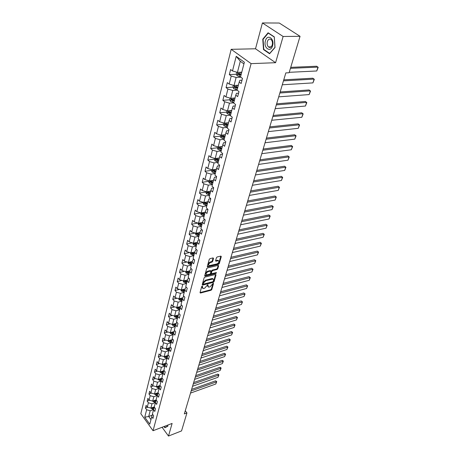 <?xml version="1.0" encoding="UTF-8"?>
<svg xmlns="http://www.w3.org/2000/svg" width="459" height="459" viewBox="0 0 459 459"><rect width="100%" height="100%" fill="white"/><g stroke="black" fill="none" stroke-linecap="round" stroke-linejoin="round"><path stroke-width="0.69" d="M202.23 286.072L201.702 286.582L200.021 292.635L200.463 293.043L211.048 290.249L211.794 289.531L213.521 283.536L213.228 283.243L210.084 286.823L209.206 287.053L208.461 287.093L207.761 284.649L204.605 288.252L203.716 288.481L202.953 288.522L202.23 286.072M213.527 258.377L213.091 257.912L210.021 258.624L209.247 259.369L207.279 266.455L207.502 266.914L218.507 264.321L219.27 263.592L221.29 256.57L220.865 256.111L217.216 256.954L216.447 257.694L215.587 260.723L215.81 261.188L218.364 260.723C219.448 261.71 218.966 262.777 216.918 263.931L209.241 265.658C208.151 264.659 208.638 263.586 210.704 262.433L211.897 262.152L212.672 261.412L213.527 258.377L213.091 257.929L212.242 260.964L212.672 261.412M275.589 62.711L283.111 36.479L300.054 36.318L279.29 23.036L262.416 22.95L255.508 48.78L231.175 49.32L251.113 63.635L275.589 62.711L255.508 48.78M162.067 427.272L168.493 436.05L172.114 423.428L153.054 430.72L251.113 63.635M168.493 436.05L181.546 430.915L186.945 412.922L185.264 410.748M300.054 36.318L289.113 72.746L285.831 72.906L184.323 413.915L186.945 412.922M204.886 277.104L204.123 277.838L202.23 284.672L202.671 285.091L213.315 282.36L214.066 281.642L216.017 274.866L215.598 274.436L204.886 277.104M204.714 275.842L204.944 276.094L204.731 275.647L206.659 268.687L207.434 267.947L218.209 265.354L217.348 268.32L217.778 268.762L218.633 265.801L218.209 265.354L218.633 265.801M217.348 268.32L216.591 269.049L217.021 269.49L217.778 268.762M217.021 269.49L212.689 270.552L211.926 271.28L211.369 273.243L211.8 273.679L216.447 272.56L216.063 273.38L204.944 276.094M231.175 49.32L140.815 413.697L153.054 430.72M236.339 74.272L229.328 74.605L231.216 76.033L229.179 84.072L227.308 82.631L226.058 87.594L227.916 89.04L225.926 96.906L224.078 95.449L222.856 100.309L224.692 101.772L222.741 109.472L220.922 107.997L219.729 112.759L221.531 114.234L219.62 121.773L217.83 120.287L216.659 124.946L218.438 126.437L216.568 133.827L214.801 132.324L213.653 136.885L215.409 138.394L213.573 145.629L211.834 144.115L210.71 148.584L212.442 150.104L210.641 157.196L208.931 155.664L207.829 160.048L209.533 161.579L207.772 168.528L206.08 166.99L205.001 171.282L206.682 172.825L204.955 179.635L203.285 178.086L202.23 182.298L203.888 183.852L202.195 190.531L200.549 188.97L199.51 193.096L201.145 194.662L199.487 201.208L197.863 199.642L196.848 203.687L198.46 205.265L196.831 211.685L195.23 210.107L194.232 214.078L195.827 215.661L194.226 221.961L192.648 220.372L191.667 224.267L193.239 225.862L191.673 232.042L190.112 230.447L189.154 234.268L190.703 235.869L189.165 241.933L187.628 240.332L186.681 244.085L188.213 245.691L186.704 251.647L185.184 250.035L184.26 253.718L185.769 255.33L184.288 261.177L182.791 259.559L181.879 263.179L183.371 264.797L181.913 270.535L180.433 268.911L179.544 272.462L181.012 274.086L179.584 279.726L178.126 278.097L177.249 281.585L178.7 283.214L177.3 288.751L175.854 287.116L174.994 290.541L176.428 292.176L175.051 297.616L173.622 295.98L172.779 299.343L174.196 300.984L172.842 306.325L171.436 304.684L170.605 307.995L172.005 309.636L170.673 314.885L169.279 313.239L168.464 316.492L169.847 318.133L168.545 323.297L167.168 321.644L166.365 324.84L167.73 326.492L166.445 331.559L165.085 329.912L164.299 333.05L165.653 334.703L164.385 339.689L163.043 338.036L162.268 341.123L163.605 342.775L162.36 347.681L161.034 346.023L160.271 349.058L161.591 350.716L160.369 355.536L159.055 353.878L158.303 356.867L159.612 358.525L158.412 363.264L157.11 361.606L156.376 364.544L157.667 366.202L156.485 370.866L155.199 369.202L154.471 372.094L155.75 373.752L154.591 378.342L153.317 376.678L152.606 379.524L153.868 381.182L152.727 385.698L151.47 384.034L150.764 386.834L152.015 388.498L150.891 392.938L149.645 391.275L148.957 394.029L150.191 395.687L149.083 400.059L147.855 398.395L147.173 401.109L148.4 402.772L147.31 407.07L146.088 405.406L145.417 408.074L146.633 409.738L144.74 417.208L149.777 424.202L151.728 416.732L152.967 418.43L153.667 415.762L152.428 414.064L153.553 409.761L154.798 411.459L155.515 408.751L154.258 407.053L155.4 402.681L156.662 404.379L157.391 401.625L156.123 399.927L157.282 395.486L158.556 397.184L159.296 394.384L158.011 392.686L159.193 388.171L160.484 389.869L161.235 387.023L159.939 385.331L161.138 380.74L162.44 382.433L163.203 379.541L161.889 377.849L163.111 373.184L164.431 374.877L165.206 371.933L163.88 370.241L165.12 365.496L166.456 367.189L167.242 364.199L165.9 362.507L167.162 357.681L168.51 359.374L169.314 356.333L167.954 354.641L169.239 349.735L170.605 351.428L171.419 348.329L170.048 346.643L171.35 341.651L172.733 343.338L173.559 340.194L172.171 338.507L173.496 333.429L174.896 335.116L175.74 331.909L174.334 330.228L175.688 325.064L177.099 326.745L177.96 323.486L176.537 321.805L177.908 316.544L179.343 318.225L180.215 314.908L178.775 313.233L180.175 307.88L181.626 309.555L182.516 306.176L181.058 304.506L182.481 299.056L183.95 300.725L184.857 297.289L183.382 295.619L184.828 290.077L186.314 291.74L187.238 288.241L185.74 286.577L187.22 280.925L188.724 282.589L189.665 279.026L188.15 277.368L189.653 271.613L191.179 273.266L192.137 269.64L190.6 267.981L192.132 262.123L193.681 263.776L194.65 260.075L193.101 258.428L194.662 252.456L196.228 254.102L197.221 250.333L195.643 248.692L197.232 242.604L198.822 244.24L199.831 240.401L198.236 238.766L199.86 232.564L201.467 234.193L202.499 230.28L200.881 228.651L202.534 222.334L204.163 223.952L205.213 219.959L203.572 218.341L205.259 211.897L206.911 213.51L207.984 209.442L206.321 207.829L208.042 201.26L209.717 202.861L210.807 198.707L208.834 199.057L208.042 201.26M229.328 74.605L230.602 69.538L232.501 70.956L236.207 56.337L244.372 62.235L240.527 76.94L242.478 78.403L241.136 83.515L239.191 82.052L237.079 90.136L239.001 91.611L237.682 96.614L235.771 95.133L233.706 103.045L235.599 104.537L234.308 109.437L232.426 107.934L230.407 115.679L232.271 117.188L231.009 121.979L229.15 120.465L227.171 128.044L229.007 129.57L227.773 134.263L225.948 132.731L224.009 140.156L225.817 141.693L224.606 146.295L222.804 144.746L220.905 152.015L222.69 153.57L221.508 158.074L219.735 156.513L217.87 163.633L219.631 165.2L218.467 169.612L216.723 168.04L214.898 175.017L216.631 176.595L215.489 180.921L213.768 179.337L211.983 186.176L213.687 187.765L212.574 192L210.876 190.405L209.12 197.112L210.807 198.707M238.341 85.231L234.044 85.489L236.115 77.456L240.889 77.215M242.008 80.187L239.896 80.302L239.191 82.052M236.115 77.456L231.216 76.033M234.044 85.489L229.179 84.072M235.025 97.996L230.739 98.306L232.765 90.452L237.125 90.171M238.588 93.183L236.488 93.326L235.771 95.133M232.765 90.452L227.916 89.04M230.739 98.306L225.926 96.906M231.761 110.493L227.503 110.854L229.489 103.166L233.757 102.833M235.237 105.909L233.155 106.075L232.426 107.934M229.489 103.166L224.692 101.772M227.503 110.854L222.741 109.472M228.559 122.737L224.336 123.144L226.276 115.616L230.521 115.232M231.961 118.365L229.89 118.554L229.15 120.465M226.276 115.616L221.531 114.234M224.336 123.144L219.62 121.773M225.426 134.722L221.232 135.181L223.137 127.803L227.348 127.378M228.748 130.563L226.694 130.775L225.948 132.731M223.137 127.803L218.438 126.437M221.232 135.181L216.568 133.827M222.357 146.467L218.191 146.972L220.056 139.743L224.239 139.266M225.604 142.508L223.562 142.743L222.804 144.746M220.056 139.743L215.409 138.394M218.191 146.972L213.573 145.629M219.35 157.976L215.214 158.521L217.038 151.441L221.192 150.919M222.523 154.207L220.498 154.465L219.735 156.513M217.038 151.441L212.442 150.104M215.214 158.521L210.641 157.196M216.401 169.256L212.299 169.841L214.083 162.905L218.209 162.343M219.505 165.67L217.497 165.951L216.723 168.04M214.083 162.905L209.533 161.579M212.299 169.841L207.772 168.528M213.515 180.312L209.436 180.938L211.192 174.139L215.282 173.536M216.545 176.91L214.548 177.208L213.768 179.337M211.192 174.139L206.682 172.825M209.436 180.938L204.955 179.635M210.681 191.151L206.63 191.816L208.352 185.149L212.419 184.507M213.647 187.92L211.662 188.242L210.876 190.405M208.352 185.149L203.888 183.852M206.63 191.816L202.195 190.531M207.904 201.782L203.882 202.482L205.569 195.947L209.602 195.264M205.569 195.947L201.145 194.662M203.882 202.482L199.487 201.208M205.179 212.213L201.185 212.947L202.838 206.533L206.848 205.816M207.875 209.333L206.062 209.665L205.259 211.897M202.838 206.533L198.46 205.265M201.185 212.947L196.831 211.685M202.505 222.443L198.54 223.212L200.158 216.918L204.14 216.166M205.001 219.752L203.343 220.068L202.534 222.334M200.158 216.918L195.827 215.661M198.54 223.212L194.226 221.961M199.889 232.478L195.941 233.281L197.536 227.107L201.49 226.321M202.184 229.965L200.675 230.269L199.86 232.564M197.536 227.107L193.239 225.862M195.941 233.281L191.673 232.042M197.336 242.323L193.394 243.161L194.955 237.102L198.885 236.287M199.436 239.994L198.053 240.281L197.232 242.604M194.955 237.102L190.703 235.869M193.394 243.161L189.165 241.933M194.823 251.985L190.892 252.857L192.43 246.913L196.332 246.07M196.739 249.828L195.488 250.103L194.662 252.456M192.43 246.913L188.213 245.691M190.892 252.857L186.704 251.647M192.361 261.475L188.442 262.376L189.946 256.541L193.818 255.669M194.1 259.49L192.964 259.748L192.132 262.123M189.946 256.541L185.769 255.33M188.442 262.376L184.288 261.177M189.94 270.793L186.033 271.722L187.507 265.99L191.357 265.095M191.512 268.968L190.491 269.209L189.653 271.613M187.507 265.99L183.371 264.797M186.033 271.722L181.913 270.535M187.559 279.938L183.663 280.902L185.115 275.274L188.936 274.35M188.982 278.274L188.058 278.504L187.22 280.925M185.115 275.274L181.012 274.086M183.663 280.902L179.584 279.726M185.224 288.923L181.339 289.916L182.768 284.391L186.561 283.438M186.497 287.42L185.671 287.627L184.828 290.077M182.768 284.391L178.7 283.214M181.339 289.916L177.3 288.751M182.929 297.753L179.056 298.775L180.456 293.341L184.231 292.366M184.065 296.399L183.33 296.589L182.481 299.056M180.456 293.341L176.428 292.176M179.056 298.775L175.051 297.616M180.674 306.423L176.813 307.473L178.19 302.137L181.936 301.138M181.678 305.218L181.024 305.396L180.175 307.88L177.581 307.805L180.026 308.454M178.19 302.137L174.196 300.984M176.813 307.473L172.842 306.325M178.453 314.949L174.609 316.021L175.963 310.777L179.687 309.756M179.337 313.881L178.763 314.042L177.908 316.544M175.963 310.777L172.005 309.636M174.609 316.021L170.673 314.885M176.273 323.32L172.446 324.421L173.772 319.269L177.472 318.225M177.036 322.396L176.543 322.539L175.688 325.064M173.772 319.269L169.847 318.133M172.446 324.421L168.545 323.297M174.133 331.553L170.318 332.677L171.62 327.617L175.298 326.55M174.781 330.767L174.357 330.893L173.496 333.429M171.62 327.617L167.73 326.492M170.318 332.677L166.445 331.559M172.027 339.649L168.224 340.796L169.509 335.816L173.158 334.731M172.573 338.989L171.35 341.651M169.509 335.816L165.653 334.703M168.224 340.796L164.385 339.689M169.95 347.606L166.169 348.777L167.432 343.883L171.058 342.775M170.398 347.079L169.239 349.735M167.432 343.883L163.605 342.775M166.169 348.777L162.36 347.681M167.914 355.432L164.144 356.626L165.383 351.812L168.987 350.687M168.264 355.025L167.162 357.681M165.383 351.812L161.591 350.716M164.144 356.626L160.369 355.536M165.911 363.132L162.153 364.343L163.375 359.609L166.956 358.468M166.164 362.845L165.12 365.496M163.375 359.609L159.612 358.525M162.153 364.343L158.412 363.264M163.938 370.706L160.197 371.933L161.396 367.28L164.953 366.121M164.104 370.533L163.111 373.184M161.396 367.28L157.667 366.202M160.587 371.807L160.415 372.473L160.185 371.933L156.485 370.866M161.993 378.153L158.269 379.404L159.451 374.819L162.991 373.649M162.084 378.096L161.138 380.74M159.451 374.819L155.75 373.752M158.269 379.404L154.591 378.342M160.059 385.491L156.376 386.748L157.54 382.244L161.052 381.056M160.093 385.531L159.193 388.171M157.54 382.244L153.868 381.182M156.376 386.748L152.727 385.698M158.057 392.743L154.511 393.983L155.658 389.542L159.147 388.343M155.658 389.542L152.015 388.498M154.511 393.983L150.891 392.938M157.282 395.486L158.148 392.864M156.135 399.869L152.681 401.097L153.805 396.731L157.276 395.515M153.805 396.731L150.191 395.687M152.681 401.097L149.083 400.059M155.4 402.681L156.249 400.105M154.31 406.858L150.873 408.097L151.981 403.8L155.44 402.566M151.981 403.8L148.4 402.772M150.873 408.097L147.31 407.07M153.553 409.761L154.385 407.225M152.239 415.183L148.71 416.479L150.185 410.765L153.633 409.514M150.185 410.765L146.633 409.738M150.977 419.601L148.71 416.479L144.74 417.208M151.728 416.732L152.549 414.236M283.111 36.479L262.416 22.95M243.936 63.893L240.292 61.254L237.423 72.39L241.767 72.189M240.292 61.254L236.207 56.337M237.423 72.39L232.501 70.956M147.815 407.219L145.417 408.074M149.668 400.225L147.173 401.109M151.55 393.128L148.957 394.029M153.472 385.91L150.764 386.834M155.423 378.583L152.606 379.524M157.414 371.13L154.471 372.094M159.439 363.557L156.376 364.544M161.499 355.863L158.303 356.867M163.599 348.037L160.271 349.058M165.745 340.079L162.268 341.123M167.925 331.989L164.299 333.05M170.151 323.761L166.365 324.84M172.423 315.39L168.464 316.492M174.741 306.87L170.605 307.995M177.105 298.207L172.779 299.343M179.515 289.388L174.994 290.541M181.982 280.415L177.249 281.585M184.501 271.28L179.544 272.462M187.077 261.98L181.879 263.179M189.705 252.513L184.26 253.718M192.401 242.874L186.681 244.085M195.155 233.052L189.154 234.268M198.976 223.126L198.506 224.95L197.932 223.034L191.667 224.267M200.537 212.919L194.232 214.078M203.194 202.58L196.848 203.687M205.907 192.046L199.51 193.096M208.667 181.305L202.23 182.298M211.484 170.352L205.001 171.282M214.359 159.181L207.829 160.048M217.291 147.787L210.71 148.584M220.28 136.157L213.653 136.885M223.332 124.291L216.659 124.946M229.156 111.944L228.708 111.985M226.838 110.665L226.453 112.157L219.729 112.759M232.753 99.58L231.95 99.637M229.684 99.804L222.856 100.309M236.557 86.952L235.278 87.032M232.977 87.17L226.058 87.594M240.516 74.071L238.703 74.157M164.001 426.531L164.89 427.736L167.891 426.181L167.77 425.086M268.102 32.778L262.755 39.193L263.5 49.583L269.571 53.76L275.021 47.472L274.298 36.875L268.102 32.778M264.063 49.572L263.5 49.583M263.191 39.187L262.755 39.193M202.058 286.146L202.316 287.994M207.835 286.571L207.571 284.729M200.463 293.043L200.049 292.59L210.635 289.801L211.375 289.084L213.033 283.329M202.671 285.091L202.253 284.637L212.896 281.918L213.647 281.195L215.587 274.436M203.245 283.823L203.549 284.121L212.901 281.728L213.664 280.392L213.022 278.997L205.902 280.656L203.475 282.991L203.245 283.823L202.826 283.369L203.234 283.96M213.246 279.072L212.603 278.55L211.886 278.59L212.31 279.038M202.826 283.369L203.056 282.537L205.483 280.202L211.886 278.59M216.591 269.049L212.265 270.104L211.501 270.833L210.945 272.795L211.352 273.449M205.173 276.083L204.748 275.629L216.069 272.623M208.156 271.659C206.125 272.789 205.632 273.845 206.682 274.826L209.774 274.178L210.538 273.449L210.876 271.034L208.156 271.659L207.732 271.206C205.81 272.216 205.271 273.254 206.097 274.327M210.681 270.833L210.233 270.598L210.658 271.045M207.732 271.206L210.233 270.598M208.633 265.159C207.789 264.057 208.334 263.001 210.274 261.986L211.467 261.705L212.242 260.964M218.541 260.769L217.933 260.282L217.394 260.31L217.824 260.752M216.017 261.182L215.587 260.735L217.394 260.31M207.279 266.461L218.077 263.879L218.834 263.145L220.854 256.128L221.29 256.57M151 408.051L152.537 409.17L153.696 409.319M191.168 390.919L216.476 381.865L215.787 383.999L190.525 393.088M153.805 407.041L154.299 407.104M215.615 380.827L216.746 381.647L216.476 381.865L215.615 380.827L191.627 389.381M151.619 407.833L153.972 408.487M154.144 407.959L152.233 407.609M216.746 381.647L215.787 383.999M166.474 426.916L164.97 427.495L164.207 426.451M167.868 425.992L164.97 427.495M265.417 40.891C263.254 47.994 270.678 53.106 272.571 45.722C274.792 38.487 267.213 33.478 265.417 40.891M267.345 41.637C266.863 43.857 267.23 45.625 268.446 46.938C270.064 48.029 271.332 47.363 272.244 44.936C272.732 42.733 272.371 40.96 271.171 39.629C269.525 38.516 268.251 39.187 267.345 41.637M274.264 37.076L274.964 47.334L269.685 53.433L263.799 49.388L263.082 39.319L268.263 33.105L274.31 37.076M268.595 33.105L268.263 33.105M152.784 401.057L154.344 402.216L155.503 402.365M193.205 384.085L218.65 375.135L217.95 377.304L192.545 386.289M155.618 400.053L156.244 400.133M217.778 374.102L218.57 374.515L218.914 374.928L218.65 375.135L217.778 374.102L193.658 382.554M153.404 400.839L155.785 401.522M155.962 400.982L154.017 400.621M218.914 374.928L217.95 377.304M154.591 393.954L156.186 395.153L157.339 395.302M195.27 377.149L220.848 368.307L220.142 370.505L194.605 379.381M157.46 392.956L158.091 393.036M219.97 367.275L220.768 367.693L221.118 368.107L220.848 368.307L219.97 367.275L195.723 375.623M155.217 393.736L157.626 394.442M157.804 393.897L155.831 393.518M221.118 368.107L220.142 370.505M156.427 386.73L158.051 387.975L159.21 388.125M197.364 370.103L223.085 361.371L222.368 363.608L196.687 372.375M159.336 385.738L159.973 385.824M222.196 360.344L222.999 360.768L223.355 361.181L223.085 361.371L222.196 360.344L197.818 368.583M157.064 386.518L159.497 387.253M159.68 386.702L157.678 386.306M223.355 361.181L222.368 363.608M158.292 379.392L159.944 380.677L161.109 380.838M199.493 362.949L225.358 354.337L224.623 356.603L198.81 365.255M161.235 378.405L161.884 378.497M224.457 353.304L225.621 354.153L225.358 354.337L224.457 353.304L199.946 361.434M158.934 379.18L161.396 379.949M161.585 379.386L159.548 378.973M225.621 354.153L224.623 356.603M160.415 372.473L163.048 373.425M201.656 355.685L227.658 347.193L226.918 349.494L200.962 358.026M163.169 370.958L163.823 371.044M226.752 346.161L227.922 347.015L227.658 347.193L226.752 346.161L202.103 354.176M160.845 371.721L163.329 372.519M163.519 371.951L161.448 371.52M227.922 347.015L226.918 349.494M162.107 364.331L162.377 364.968L165.016 365.892M203.853 348.301L229.999 339.941L229.248 342.276L203.148 350.682M165.137 363.385L165.797 363.476M229.081 338.908L229.896 339.362L230.263 339.775L229.999 339.941L229.081 338.908L204.301 346.803M162.784 364.142L165.292 364.974M165.487 364.394L163.381 363.947M230.263 339.775L229.248 342.276M164.052 356.597L164.356 357.309L167.013 358.238M206.085 340.802L232.374 332.574L231.611 334.944L205.368 343.217M167.133 355.679L167.799 355.777M231.445 331.547L232.638 332.414L232.374 332.574L231.445 331.547L206.533 339.31M164.758 356.431L167.288 357.303M167.489 356.712L165.343 356.247M232.638 332.414L231.611 334.944M166.032 348.737L166.365 349.517L169.05 350.452M208.357 333.182L234.79 325.092L234.01 327.502L207.623 335.638M169.164 347.853L169.836 347.951M233.849 324.065L234.675 324.536L234.79 325.092L233.849 324.065L208.793 331.702M166.766 348.593L169.319 349.5M168.424 348.083L168.258 348.72L169.52 348.897L166.961 348.874M168.258 348.72L167.34 348.415M235.048 324.943L234.01 327.502M168.046 340.744L168.413 341.594L171.121 342.54M210.658 325.442L237.24 317.49L236.454 319.94L209.918 327.938M171.224 339.889L171.913 339.993M236.293 316.469L237.24 317.49L236.293 316.469L211.1 323.968M168.809 340.618L171.379 341.565M171.58 340.974L169.01 340.939M171.586 340.957L169.371 340.452M237.498 317.353L236.454 319.94M170.094 332.614L170.49 333.538L173.221 334.491M213.005 317.571L239.73 309.773L238.927 312.258L212.247 320.107M173.324 331.794L174.018 331.897M238.772 308.752L239.73 309.773L238.772 308.752L213.435 316.108M170.886 332.511L173.479 333.498M173.674 332.913L171.098 332.867M173.686 332.878L171.436 332.35M239.988 309.647L238.927 312.258M172.171 324.341L172.607 325.345L175.361 326.303M215.38 309.573L242.26 301.93L241.445 304.455L214.617 312.154M175.458 323.555L176.158 323.664M241.291 300.909L242.26 301.93L241.291 300.909L215.816 308.121M173.003 324.261L175.625 325.293M175.803 324.708L173.227 324.656M175.82 324.662L173.531 324.111M242.518 301.81L241.445 304.455M174.288 315.93L174.759 317.008L177.541 317.972M217.801 301.443L244.831 293.961L244.004 296.525L217.021 304.065M177.627 315.178L178.339 315.287M243.849 292.94L244.831 293.961L243.849 292.94L218.232 300.002M175.154 315.867L175.384 316.303L177.805 316.945M177.972 316.366L175.384 316.303M177.994 316.303L175.665 315.729M245.083 293.852L244.004 296.525M176.44 307.364L176.95 308.528L179.75 309.498M220.263 293.181L247.447 285.859L246.603 288.47L219.471 295.843M179.836 306.652L180.559 306.761M246.449 284.844L247.447 285.859L246.449 284.844L220.687 291.746M180.203 307.794L177.834 307.197M177.352 307.329L177.581 307.805M247.694 285.768L246.603 288.47M178.626 298.648L179.176 299.899L182.005 300.874M222.764 284.769L250.098 277.626L249.243 280.283L221.961 287.483M182.08 297.977L182.814 298.092M249.094 276.616L250.098 277.626L249.094 276.616L223.189 283.352M179.589 298.631L179.819 299.153L182.286 299.813M182.435 299.234L179.819 299.153M182.458 299.142L180.043 298.516M250.35 277.546L249.243 280.283M180.852 289.778L181.443 291.115L184.3 292.096M225.312 276.226L252.8 269.261L251.928 271.957L224.491 278.98M184.363 289.141L185.109 289.262M251.779 268.251L252.8 269.261L251.779 268.251L225.73 274.815M181.873 289.784L182.097 290.352L184.581 291.017M184.73 290.444L182.097 290.352M184.759 290.335L182.286 289.675M253.047 269.186L251.928 271.957M183.118 280.747L183.755 282.176L186.635 283.163M227.899 267.528L255.543 260.752L254.659 263.495L227.067 270.334M186.693 280.156L187.444 280.277M254.516 259.748L255.789 260.695L254.516 259.748L228.312 266.134M184.197 280.77L184.415 281.39L186.922 282.067M187.071 281.499L184.415 281.39M187.106 281.367L184.593 280.696M255.789 260.695L254.659 263.495M185.453 271.556L186.102 273.076L189.01 274.069M230.533 258.681L258.331 252.1L257.436 254.888L229.684 261.532M189.056 270.999L189.825 271.126M257.292 251.102L258.578 252.054L257.292 251.102L230.946 257.304M186.578 271.596L186.773 272.273L189.303 272.95M189.452 272.388L186.773 272.273M189.487 272.244L186.882 271.521M258.578 252.054L257.436 254.888M187.857 262.209L188.5 263.81L191.432 264.809M233.212 249.685L261.171 243.304L260.259 246.139L232.346 252.582M191.466 261.682L192.241 261.808M260.115 242.306L261.412 243.27L260.115 242.306L233.62 248.319M189.016 262.244L189.177 262.984L191.73 263.667M191.873 263.11L189.177 262.984M191.919 262.95L189.234 262.198M261.412 243.27L260.259 246.139M190.307 252.691L190.933 254.372L193.893 255.376M235.937 240.522L264.057 234.36L263.127 237.24L235.06 243.477M193.916 252.186L194.708 252.318M262.99 233.361L264.298 234.337L262.99 233.361L236.339 239.173M194.392 253.483L191.69 252.731L191.621 253.523L194.197 254.217M194.341 253.666L191.621 253.523M264.298 234.337L263.127 237.24M192.803 242.989L193.417 244.756L196.406 245.772M238.714 231.204L266.995 225.254L266.048 228.192L237.819 234.21M196.412 242.518L197.221 242.656M265.91 224.267L267.23 225.254L265.91 224.267L239.11 229.867M196.911 243.844L194.191 243.081L194.117 243.89L196.716 244.59M196.859 244.045L194.117 243.89M267.23 225.254L266.048 228.192M195.345 233.103L195.947 234.968L198.965 235.989M241.537 221.714L269.978 215.994L269.02 218.983L240.625 224.772M198.954 232.667L199.791 232.811M268.882 215.013L270.213 216.005L268.882 215.013L241.927 220.395M199.476 234.021L196.745 233.258L196.653 234.073L199.281 234.784M199.418 234.239L196.653 234.073M270.213 216.005L269.02 218.983M198.506 224.95L201.57 226.017M244.412 212.058L273.019 206.573L272.038 209.614L243.482 215.173M201.541 222.626L202.413 222.781M271.912 205.592L273.248 206.602L271.912 205.592L244.802 210.756M202.092 224.009L199.344 223.246L199.24 224.072L201.891 224.79M202.029 224.256L199.24 224.072M273.248 206.602L272.038 209.614M200.577 212.769L201.145 214.818L204.226 215.856M247.338 202.218L276.111 196.986L275.113 200.078L246.397 205.391M204.18 212.397L205.087 212.557M274.987 196.01L276.341 197.026L274.987 196.01L247.722 200.939M204.76 213.814L201.989 213.039L201.88 213.877L204.553 214.605M204.691 214.078L201.88 213.877M276.341 197.026L275.113 200.078M203.268 202.304L203.107 202.924L203.825 204.456L206.929 205.494M250.321 192.206L279.261 187.226L278.246 190.37L249.357 195.436M206.866 201.966L207.812 202.138M278.12 186.256L279.485 187.283L278.12 186.256L250.7 190.938M207.474 203.417L204.691 202.637L204.565 203.486L207.267 204.221M207.399 203.704L204.565 203.486M279.485 187.283L278.246 190.37M206.011 191.638L205.827 192.35L206.55 193.887L209.688 194.937M253.357 181.999L282.469 177.289L281.43 180.49L252.381 185.293M209.602 191.328L210.589 191.512M281.31 176.325L282.687 177.363L281.31 176.325L253.729 180.754M210.245 192.814L207.439 192.034L207.307 192.895L210.033 193.641M210.165 193.124L207.307 192.895M282.687 177.363L281.43 180.49M208.811 180.754L208.598 181.569L209.333 183.118L212.506 184.174M256.455 171.609L285.727 167.174L284.678 170.432L255.456 174.959M212.385 180.485L213.418 180.674M284.563 166.215L285.946 167.265L284.563 166.215L256.816 170.381M213.068 182.005L210.251 181.219L210.102 182.097L212.85 182.848M212.982 182.343L210.102 182.097M285.946 167.265L284.678 170.432M211.662 169.658L211.427 170.576L212.173 172.131L215.374 173.192M259.605 161.017L289.055 156.869L287.982 160.191L258.589 164.431M215.231 169.423L216.304 169.629M287.868 155.917L289.268 156.978L287.868 155.917L259.96 159.812M215.948 170.983L213.114 170.191L212.947 171.081L215.724 171.838M215.856 171.345L212.947 171.081M289.268 156.978L287.982 160.191M214.577 158.338L214.313 159.359L215.064 160.92L218.3 161.993M262.818 150.219L292.435 146.375L291.345 149.76L261.779 153.702M218.123 158.137L219.253 158.355M291.236 145.434L292.647 146.507L291.236 145.434L263.168 149.043M218.891 159.738L216.034 158.946L215.856 159.841L218.662 160.61M218.788 160.128L215.856 159.841M292.647 146.507L291.345 149.76M217.549 146.782L217.256 147.918L218.019 149.485L221.284 150.563M266.094 139.22L295.883 135.686L294.776 139.134L265.038 142.772M221.072 146.622L222.259 146.851M294.667 134.751L296.089 135.835L294.667 134.751L266.438 138.067M221.886 148.268L219.012 147.465L218.823 148.377L221.657 149.158M221.777 148.682L218.823 148.377M296.089 135.835L294.776 139.134M220.578 134.992L220.257 136.243L221.031 137.815L224.336 138.905M269.433 128.004L299.4 124.796L298.264 128.308L268.354 131.624M224.078 134.871L225.323 135.118M298.264 128.308L299.601 124.968L298.166 123.867L269.766 126.873M224.944 136.558L222.053 135.755L221.846 136.679L224.709 137.47M224.83 137L221.846 136.679M223.676 122.955L223.326 124.32L224.107 125.909L227.446 127.005M272.835 116.569L302.98 113.7L301.821 117.28L271.739 120.258M227.142 122.874L228.456 123.138M301.821 117.28L303.175 113.889L301.724 112.782L273.162 115.467M228.071 124.607L225.157 123.798L224.939 124.739L227.825 125.537M227.945 125.078L224.939 124.739M226.453 112.157L227.245 113.752L230.619 114.853M276.307 104.904L306.629 102.386L305.447 106.035L275.188 108.668M230.269 110.625L231.652 110.906M305.447 106.035L306.819 102.598L305.355 101.479L276.628 103.832M231.256 112.409L228.33 111.594L228.089 112.547L231.009 113.356M231.129 112.908L228.089 112.547M230.062 98.111L229.649 99.735L230.452 101.336L233.861 102.443M279.852 93.005L310.347 90.853L309.148 94.577L278.705 96.843M233.453 98.111L234.916 98.415M309.148 94.577L310.536 91.094L309.056 89.958L280.162 91.961M234.515 99.947L231.56 99.127L231.307 100.096L234.262 100.917M234.377 100.481L232.3 100.022M233.361 85.288L232.914 87.044L233.723 88.656L237.171 89.775M283.467 80.864L314.14 79.097L312.918 82.89L282.296 84.783M236.701 85.328L238.25 85.655M312.918 82.89L314.323 79.355L312.831 78.208L283.765 79.849M237.842 87.221L234.853 86.395L234.583 87.376L237.584 88.214M237.693 87.789L234.583 87.376M236.735 72.189L236.247 74.083L237.068 75.701L240.556 76.831M290.438 68.334L318.007 67.112L316.756 70.979L289.245 72.315M240.011 72.27L241.658 72.62M316.756 70.979L318.185 67.393L316.681 66.228L290.731 67.353M241.239 74.22L238.221 73.383L237.934 74.381L240.975 75.23M241.078 74.823L237.934 74.381M201.903 286.697L202.321 287.15M207.784 284.643L208.059 284.941M207.422 285.274L207.835 285.727M213.24 283.237L213.521 283.536M211.375 289.084L211.794 289.531M210.635 289.801L211.048 290.249M202.258 286.066L202.539 286.364M215.604 274.436L216.017 274.866M213.647 281.195L214.066 281.642M212.896 281.918L213.315 282.36M205.483 280.202L205.902 280.656M203.056 282.537L203.475 282.991M212.265 270.104L212.689 270.552M211.501 270.833L211.926 271.28M210.945 272.795L211.369 273.243M215.638 272.933L216.063 273.38M211.467 261.705L211.897 262.152M210.274 261.986L210.704 262.433M218.834 263.145L219.27 263.592M218.077 263.879L218.507 264.321M207.29 266.455L207.72 266.909M151.252 407.965L151.143 408.39M152.755 408.332L152.537 409.17M153.019 407.328L152.899 407.799M152.354 407.661L151.694 407.902M153.059 400.959L152.939 401.436M154.568 401.361L154.344 402.216M154.838 400.328L154.712 400.822M154.178 400.69L153.495 400.931M154.895 393.845L154.763 394.367M156.41 394.281L156.186 395.153M156.685 393.225L156.553 393.736M156.026 393.604L155.326 393.851M156.76 386.616L156.617 387.184M158.28 387.092L158.051 387.975M158.562 386.002L158.424 386.535M157.913 386.403L157.185 386.656M158.659 379.272L158.498 379.886M160.18 379.782L159.944 380.677M160.472 378.664L160.329 379.214M159.824 379.094L159.078 379.341M162.113 372.352L161.872 373.265M162.411 371.205L162.262 371.779M161.769 371.658L161 371.91M162.543 364.216L162.36 364.934M164.075 364.802L163.834 365.731M164.379 363.626L164.224 364.216M163.748 364.102L162.951 364.36M164.54 356.5L164.339 357.274M166.072 357.131L165.825 358.072M166.387 355.92L166.227 356.534M165.756 356.425L164.942 356.683M166.565 348.656L166.353 349.483M168.097 349.322L167.851 350.28M168.625 340.676L168.396 341.559M170.163 341.387L169.91 342.362M170.496 340.113L170.323 340.773M170.719 332.563L170.478 333.504M172.263 333.32L172.005 334.307M172.601 332.006L172.423 332.695M172.848 324.306L172.59 325.311M174.397 325.11L174.133 326.119M174.747 323.761L174.563 324.473M175.017 315.907L174.741 316.974M176.566 316.762L176.302 317.783M176.927 315.373L176.732 316.113M177.226 307.364L176.933 308.494M178.775 308.264L178.505 309.309M179.148 306.841L178.947 307.605M179.469 298.666L179.159 299.865M181.024 299.618L180.748 300.679M181.403 298.155L181.196 298.947M181.758 289.813L181.431 291.081M183.313 290.817L183.032 291.895M183.703 289.313L183.491 290.134M184.082 280.799L183.738 282.142M185.643 281.86L185.356 282.962M186.044 280.317L185.82 281.166M186.452 271.625L186.09 273.042M188.012 272.738L187.72 273.862M188.425 271.154L188.196 272.032M188.867 262.278L188.483 263.77M190.428 263.455L190.129 264.596M190.852 261.825L190.611 262.732M191.323 252.766L190.915 254.332M192.883 253.999L192.585 255.158M193.319 252.318L193.078 253.265M193.824 243.069L193.4 244.722M195.391 244.366L195.081 245.548M195.838 242.639L195.586 243.614M196.377 233.189L195.93 234.928M197.938 234.555L197.628 235.76M198.403 232.776L198.139 233.792M200.543 224.554L200.222 225.782M201.013 222.73L200.744 223.774M201.621 212.867L201.128 214.783M203.188 214.364L202.867 215.615M203.676 212.488L203.394 213.573M204.324 202.408L203.807 204.416M205.89 203.974L205.557 205.253M206.395 202.046L206.102 203.171M207.078 191.742L206.533 193.853M208.644 193.388L208.306 194.685M209.161 191.403L208.856 192.562M209.883 180.869L209.315 183.078M211.45 182.59L211.106 183.916M211.983 180.548L211.668 181.747M212.746 169.778L212.15 172.091M214.313 171.574L213.963 172.928M214.864 169.474L214.537 170.719M215.673 158.464L215.047 160.879M217.239 160.34L216.877 161.723M217.796 158.183L217.463 159.468M218.65 146.914L217.996 149.445M220.217 148.877L219.85 150.288M220.796 146.656L220.446 147.987M221.691 135.13L221.008 137.78M223.258 137.184L222.885 138.618M223.854 134.894L223.493 136.271M224.801 123.098L224.084 125.869M226.362 125.244L225.983 126.713M226.976 122.892L226.603 124.314M227.974 110.82L227.222 113.712M229.529 113.052L229.139 114.555M230.16 110.63L229.775 112.105M231.21 98.272L230.429 101.296M232.765 100.607L232.369 102.139M233.413 98.111L233.017 99.637M234.52 85.46L233.706 88.616M236.075 87.893L235.668 89.459M236.735 85.34L236.328 86.906M235.599 87.319L234.601 87.382M237.9 72.367L237.051 75.66M239.449 74.909L239.036 76.504M240.132 72.293L239.713 73.899M238.961 74.347L237.957 74.392M212.603 278.55L213.022 278.997M210.452 270.586L210.876 271.034M217.933 260.282L218.364 260.723M271.154 46.881L268.446 46.938"/></g></svg>
